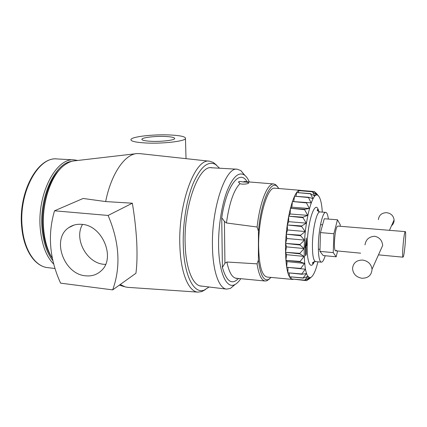 <?xml version="1.0" encoding="UTF-8"?>
<svg xmlns="http://www.w3.org/2000/svg" width="427" height="427" viewBox="0 0 427 427"><rect width="100%" height="100%" fill="white"/><g stroke="black" fill="none" stroke-linecap="round" stroke-linejoin="round"><path stroke-width="0.64" d="M105.57 264.414L103.756 264.286C86.697 263.011 73.711 238.81 82.534 224.437M85.469 275.794C63.73 274.225 51.181 238.73 68.848 227.596C72.585 225.024 76.871 223.94 81.717 224.346C102.432 225.178 116.053 258.234 101.178 270.803C96.854 274.807 91.618 276.466 85.469 275.794M165.148 136.469C155.535 136.026 142.751 137.446 141.929 139.111C141.534 140.221 144.62 140.953 151.185 141.31C160.99 141.796 173.944 140.312 174.648 138.69C174.985 137.542 171.819 136.8 165.148 136.469M169.524 134.953C180.685 135.487 186.001 136.725 185.467 138.663C184.357 141.342 162.692 143.84 146.274 143.013C135.412 142.404 130.32 141.188 130.998 139.362C132.445 136.56 153.629 134.238 169.524 134.953M202.046 286.143L201.08 286.095C192.828 285.492 185.788 268.556 185.158 244.036C183.578 205.963 198.87 165.019 211.552 167.704L212.513 167.822M209.081 286.997L204.357 290.024C194.061 294.475 184.058 276.002 183.279 245.413C182.617 223.769 186.684 199.014 193.367 182.959C200.69 166.76 208.056 160.579 215.47 164.411L219.59 168.217M205.398 289.581L201.859 291.577L197.963 292.127C188.702 291.774 180.642 273.163 179.874 245.749C178.006 203.14 195.411 157.627 209.545 161.214L213.286 162.447L216.414 165.025M52.067 257.833C47.151 250.708 44.104 241.154 42.919 229.16C40.677 206.481 48.331 180.397 59.897 169.364M52.393 258.346C47.755 251.06 44.862 241.559 43.725 229.838C41.136 204.133 50.968 174.696 64.45 165.142C67.962 162.511 71.496 161.054 75.056 160.776L135.983 153.704M54.523 210.799L83.132 198.464L105.65 201.571L132.333 203.204C134.516 215.955 135.989 228.957 136.747 242.216C137.291 255.261 137.014 265.621 135.909 273.291L112.685 289.885C120.98 266.912 119.453 242.104 108.106 215.454L54.523 210.799C47.482 234.663 49.511 258.778 60.597 283.149L112.685 289.885M128.105 287.376L125.437 286.971L120.2 284.515M105.65 201.571C111.266 173.351 125.042 153.95 137.238 153.56L139.939 153.629M108.106 215.454L132.333 203.204M405.276 231.621L404.951 232.101C403.568 235.277 401.834 257.849 403.013 257.182L403.382 256.574C404.775 252.901 406.429 231.151 405.276 231.621L337.864 226.08L337.229 226.518C334.64 229.486 333.257 251.316 335.675 250.798L336.391 250.249M340.196 226.273L340.25 224.762L337.463 219.782L333.877 233.74L333.236 252.635L336.161 256.808L337.597 250.98M337.463 219.782L324.269 218.741L320.463 232.587L319.935 251.359L323.18 255.538L336.161 256.808M333.877 233.74L320.463 232.587M333.236 252.635L319.935 251.359M239.91 183.733L238.645 181.811C239.088 181.363 240.444 181.395 242.701 181.918L245.285 182.035C247.751 182.222 248.909 182.553 248.754 183.028C247.836 183.823 245.616 184.192 242.098 184.133L239.91 183.733C233.734 190.09 229.251 203.172 226.449 222.974L224.41 221.341L224.933 263.208L226.902 262.013L257.054 263.849L258.394 260.086L258.447 231.14L257.102 227.009L226.449 222.974M322.321 212.118C321.648 202.281 320.074 196.639 317.603 195.192C312.42 191.488 304.611 221.063 304.227 248.519C304.163 267.937 306.186 277.646 310.306 277.651C312.996 276.659 315.537 271.38 317.923 261.82M293.077 279.109L306.591 280.662L309.308 277.731L304.889 280.245L291.598 278.964L304.787 280.165L307.75 276.477L303.255 278.105L289.821 276.765L303.165 277.929L306.389 273.616L301.873 274.246L288.3 272.848L301.804 273.969L305.3 269.207L287.115 267.329L300.763 268.407L304.526 263.406L300.122 261.884L286.33 260.401L300.096 261.441L304.12 256.419L299.85 253.841L285.989 252.336L299.85 253.339L304.099 248.541L300.01 244.991L300.037 244.457L304.472 240.113L300.608 235.736L300.656 235.186L305.22 231.514L301.606 226.491L301.675 225.958L306.319 223.134L302.967 217.679L303.058 217.188L307.712 215.347L304.622 209.705L304.723 209.267L309.329 208.493L306.49 202.894L306.607 202.542L311.107 202.852L308.486 197.536L308.609 197.269L312.954 198.635L310.525 193.799L314.795 195.982L312.521 191.798L316.556 194.947L314.389 191.542L318.174 195.518L316.071 192.993M325.182 255.736C323.89 260.027 322.609 262.167 321.344 262.167C319.215 261.383 318.222 255.479 318.377 244.452C318.702 228.829 322.796 211.498 325.748 212.374C326.965 212.582 327.835 214.813 328.363 219.067M235.176 284.409L230.441 288.401L226.62 289.116C219.104 288.609 212.822 271.551 212.465 246.71C211.354 208.146 225.696 166.546 237.231 169.209L240.865 170.587L244.826 175.353M240.796 278.682C238.842 281.623 236.841 283.597 234.791 284.601C226.598 289.154 218.864 272.848 218.576 245.776C218.288 226.753 221.698 205.008 227.068 190.944C232.939 176.73 238.746 171.446 244.479 175.091C246.32 176.442 247.948 178.737 249.352 181.971M293.152 279.381L292.41 279.418C287.899 278.1 285.604 267.606 285.524 247.938C285.679 219.553 294.064 188.488 300.293 190.309L300.928 190.447M292.41 279.418L266.96 277.032C261.756 275.65 258.975 265.14 258.613 245.514C258.41 217.188 267.628 186.3 274.817 188.19L300.293 190.309M257.102 227.009C259.803 202.008 267.654 182.884 273.755 183.946L275.463 184.528L277.571 186.679M224.933 263.208L222.403 267.419L221.73 217.77L224.41 221.341M269.4 279.002L266.95 280.752L265.167 281.019C261.468 280.486 258.762 274.764 257.054 263.849M314.389 191.542L300.902 190.442L300.779 190.778M312.521 191.798L299.322 190.661L312.633 191.734M310.525 193.799L297.176 192.598L310.648 193.634M308.486 197.536L294.993 196.26L308.609 197.269M306.49 202.894L292.863 201.56L306.607 202.542M304.622 209.705L290.883 208.307L304.723 209.267M302.967 217.679L289.138 216.233L303.058 217.188M301.606 226.491L287.723 225.008L301.675 225.958M300.608 235.736L286.693 234.226L300.656 235.186M300.01 244.991L286.106 243.475L300.037 244.457M299.85 253.841L299.85 253.339M300.122 261.884L300.096 261.441M300.811 268.775L300.763 268.407M301.873 274.246L301.804 273.969M308.502 279.455L311.005 277.379L306.591 280.662M306.244 254.337L306.164 246.091L306.639 245.488L306.266 237.956L305.038 247.5L305.524 246.891L305.615 255.821L306.244 254.337L305.567 254.273L305.524 253.195M258.394 260.086C260.235 274.577 263.539 281.078 268.311 279.594L271.124 277.422M278.986 188.537L276.6 185.905C270.238 180.925 260.86 202.649 258.447 231.14M291.598 278.964L291.155 278.916L290.974 276.883M289.821 276.765L289.373 276.717L289.276 272.949M288.3 272.848L287.846 272.8L287.995 267.425M287.115 267.329L286.661 267.281L287.093 261.612L285.871 260.353L286.57 254.679L285.524 252.288L286.469 246.865L285.642 243.433L286.8 238.512L286.229 234.188L287.542 229.988L287.259 224.965L288.668 221.688L288.679 216.201L290.13 213.98L290.419 208.275L291.849 207.191L292.404 201.528L293.749 201.613L294.539 196.233L294.993 196.26M295.964 196.335L296.728 192.566L297.176 192.598M298.324 192.684L298.873 190.629L299.322 190.661M314.432 195.267L315.799 195.358M293.749 201.613L311.107 202.852M292.404 201.528L292.863 201.56M291.849 207.191L309.329 208.493M290.419 208.275L290.883 208.307M290.13 213.98L307.712 215.347M288.679 216.201L289.138 216.233M288.668 221.688L306.319 223.134M287.259 224.965L287.723 225.008M287.542 229.988L305.22 231.514M286.229 234.188L286.693 234.226M286.8 238.512L304.472 240.113M285.642 243.433L286.106 243.475M286.469 246.865L304.099 248.541M285.524 252.288L285.989 252.336M286.57 254.679L304.12 256.419M285.871 260.353L286.33 260.401M287.093 261.612L304.526 263.406M307.371 276.979L308.486 277.102M305.465 246.886L305.481 246.027L306.164 246.091M305.124 246.854L305.524 246.891M305.481 246.027L305.962 245.424L305.775 241.762M305.962 245.424L306.639 245.488M378.375 219.638C379.011 215.117 381.759 212.795 386.622 212.673C391.02 213.351 393.513 215.774 394.1 219.942C394.158 222.27 393.294 224.202 391.506 225.739M372.029 269.25C371.618 275.25 368.218 278.249 361.818 278.249C356.07 277.112 352.974 273.819 352.547 268.369C353.268 262.829 356.641 260.059 362.672 260.059C368.133 261.036 371.25 264.099 372.029 269.25L382.677 245.456C382.165 240.422 379.502 237.359 374.698 236.27C369.061 236.649 365.827 239.526 364.994 244.884M53.717 264.083C46.49 256.873 42.043 245.424 40.373 229.742C36.53 194.477 56.215 157.136 74.394 159.917L57.143 158.951C38.35 156.159 18.19 193.047 22.289 227.954C24.366 250.446 35.393 266.485 47.53 267.606C34.715 266.261 23.88 250.062 21.766 227.772M71.816 161.353C54.95 162.884 38.772 197.706 42.161 229.512C43.522 242.952 47.098 253.328 52.879 260.63M314.368 261.671C310.61 270.526 306.741 262.461 307.232 244.746C307.584 219.862 315.879 197.642 318.793 211.637M325.748 212.374L319.972 211.936C316.903 211.055 312.713 228.322 312.436 243.902C312.318 254.903 313.365 260.796 315.58 261.58C311.47 262.253 312.671 263.47 312.623 263.496L314.112 261.746M273.755 183.946L244.783 181.603L242.701 181.918M221.73 217.77C226.491 185.137 239.857 168.692 247.078 181.79M226.902 262.013C229.027 272.282 232.139 277.694 236.232 278.244L265.167 281.019M238.522 278.463C231.877 285.289 226.507 281.606 222.403 267.419M68.848 227.596L73.988 225.093M141.951 139.64L141.929 139.111M185.467 138.663L186.023 158.652M204.357 290.024L201.859 291.577M197.963 292.127L127.684 287.344M119.33 285.135L124.23 286.608M209.545 161.214L139.517 153.587M215.47 164.411L213.286 162.447M54.966 268.503L47.53 267.606M77.794 160.456L74.394 159.917M21.761 227.708C17.822 193.116 37.411 156.453 57.143 158.951M238.645 181.811L238.645 182.425M317.603 195.192L314.912 192.011M237.231 169.209L210.586 167.715M244.479 175.091L240.865 170.587M245.594 181.667L244.746 181.278L244.783 181.603M234.791 284.601L230.441 288.401M226.62 289.116L200.13 285.914M321.344 262.167L315.58 261.58M310.306 277.651L306.714 280.63M237.044 278.324L236.136 278.559L236.232 278.244M318.558 211.52C318.104 210.201 317.72 209.54 317.4 209.534C317.432 209.582 316.065 210.575 319.972 211.936M268.311 279.594L266.95 280.752M276.6 185.905L275.463 184.528M394.1 219.942L389.456 230.318M322.598 224.826L320.517 224.655M403.013 257.182L378.471 254.855M360.607 253.163L335.675 250.798M319.988 249.309L318.35 249.154"/></g></svg>
